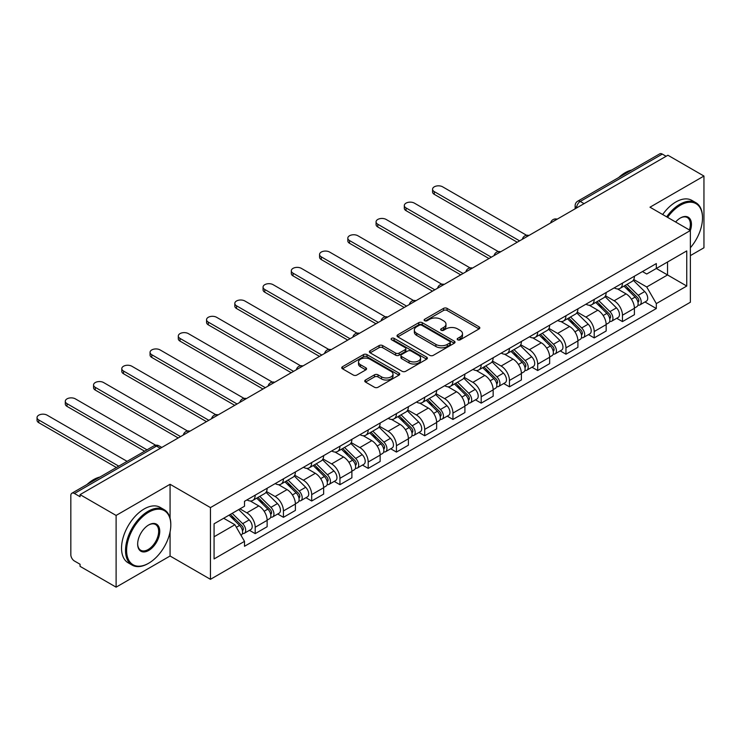 <?xml version="1.0" encoding="UTF-8"?>
<svg xmlns="http://www.w3.org/2000/svg" width="741" height="741" viewBox="0 0 741 741"><rect width="100%" height="100%" fill="white"/><g stroke="black" fill="none" stroke-linecap="round" stroke-linejoin="round"><path stroke-width="1.11" d="M457.706 339.813A1.76 1.019 0 0 0 460.198 339.813L479.084 328.911A2.51 1.454 0 0 0 479.816 327.883A2.51 1.454 0 0 0 479.084 326.855L447.082 308.386A2.51 1.454 0 0 0 443.535 308.386L424.639 319.288A1.76 1.019 0 0 0 424.13 320.001A1.76 1.019 0 0 0 424.639 320.723A1.76 1.019 0 0 0 427.131 320.723L429.576 319.315A8.049 4.641 0 0 1 440.951 319.315L443.618 320.853A8.049 4.641 0 0 1 445.98 324.132A8.049 4.641 0 0 1 443.618 327.42L441.173 328.828A1.76 1.019 0 0 0 440.663 329.55A1.76 1.019 0 0 0 441.173 330.264A1.76 1.019 0 0 0 443.664 330.264L446.11 328.856A8.049 4.641 0 0 1 457.484 328.856L460.152 330.393A8.049 4.641 0 0 1 462.504 333.682A8.049 4.641 0 0 1 460.152 336.96L457.706 338.378A1.76 1.019 0 0 0 457.188 339.091A1.76 1.019 0 0 0 457.706 339.813L457.706 338.378M365.498 380.022A2.51 1.454 0 0 0 364.757 381.041A2.51 1.454 0 0 0 365.498 382.069L374.474 387.256A2.51 1.454 0 0 0 378.03 387.256L399.001 375.141A2.51 1.454 0 0 0 399.742 374.112A2.51 1.454 0 0 0 399.001 373.094L367.008 354.615A2.51 1.454 0 0 0 363.451 354.615L342.472 366.73A2.51 1.454 0 0 0 341.74 367.749A2.51 1.454 0 0 0 342.472 368.777L353.318 375.039A2.51 1.454 0 0 0 356.875 375.039L365.85 369.861A2.51 1.454 0 0 0 366.582 368.833A2.51 1.454 0 0 0 365.85 367.805L360.469 364.702A6.725 3.881 0 0 1 358.505 361.951A6.725 3.881 0 0 1 362.655 358.366A6.725 3.881 0 0 1 369.981 359.209L391.044 371.371A6.725 3.881 0 0 1 393.017 374.112A6.725 3.881 0 0 1 388.868 377.706A6.725 3.881 0 0 1 381.541 376.863L378.03 374.835A2.51 1.454 0 0 0 374.474 374.835L365.498 380.022L365.498 382.069M210.453 507.594L170.069 484.281L116.105 515.44L80.065 494.627L667.91 155.239L703.95 176.043L649.987 207.202L690.371 230.525L210.453 507.594L210.453 579.323L690.371 302.245L690.371 230.525M429.752 355.337A2.51 1.454 0 0 0 433.309 355.337L454.289 343.222A2.51 1.454 0 0 0 455.02 342.203A2.51 1.454 0 0 0 454.289 341.175L422.287 322.696A2.51 1.454 0 0 0 418.73 322.696L397.76 334.812A2.51 1.454 0 0 0 397.019 335.84A2.51 1.454 0 0 0 397.76 336.859L429.752 355.337M392.332 340.193A1.76 1.019 0 0 1 394.11 340.443L426.612 359.2L405.67 371.297A2.51 1.454 0 0 1 402.113 371.297L370.12 352.818L370.12 350.771A2.51 1.454 0 0 0 369.379 351.799A2.51 1.454 0 0 0 370.12 352.818M370.12 350.771L379.096 345.584A2.51 1.454 0 0 1 382.643 345.584L395.62 353.077A2.51 1.454 0 0 0 399.177 353.077L405.132 349.641A2.51 1.454 0 0 0 405.873 348.613A2.51 1.454 0 0 0 405.132 347.585L391.628 339.786A1.76 1.019 0 0 1 391.109 339.072A1.76 1.019 0 0 1 392.193 338.128A1.76 1.019 0 0 1 394.11 338.35L426.64 357.134A2.51 1.454 0 0 1 427.381 358.153A2.51 1.454 0 0 1 426.64 359.181L426.64 357.134M116.105 515.44L116.105 587.159L80.065 566.356L80.065 564.262L74.452 561.02A5.122 2.955 -120 0 1 70.83 554.75L70.83 495.572A5.122 2.955 -120 0 1 71.886 493.228L153.924 445.86A5.122 2.955 60 0 1 156.49 446.119L74.452 493.478A5.122 2.955 -120 0 0 71.886 493.228M690.371 255.617L703.95 247.772L703.95 176.043M116.105 587.159L170.069 556.009L210.453 579.323M80.065 494.627L80.065 496.72L74.452 493.478M584.065 203.655L580.259 201.45A5.122 2.955 60 0 0 577.702 201.2L659.74 153.841A5.122 2.955 60 0 1 662.297 154.091L580.259 201.45A5.122 2.955 120 0 0 576.637 207.73L576.637 207.934M666.103 156.286L662.297 154.091M622.459 283.118A11.782 6.799 60 0 1 620.013 288.397L631.971 281.497A11.782 6.799 -120 0 0 634.407 276.217M605.49 295.798L614.122 300.781A11.782 6.799 60 0 1 622.459 315.212L634.407 308.312A11.782 6.799 -120 0 0 626.08 293.881L617.522 288.944M634.407 308.312L634.407 314.693L622.459 321.594L616.725 318.278M620.013 288.397A11.782 6.799 60 0 1 614.215 287.869M622.459 315.212L622.459 321.594M594.208 299.42A11.782 6.799 60 0 1 591.763 304.708L603.72 297.808A11.782 6.799 -120 0 0 606.157 292.519M588.474 334.589L594.208 337.905L606.157 331.005L606.157 324.623A11.782 6.799 -120 0 0 597.83 310.192L589.271 305.255M591.763 304.708A11.782 6.799 60 0 1 585.964 304.18M577.239 312.109L585.872 317.092A11.782 6.799 60 0 1 594.208 331.523L594.208 337.905M565.948 315.731A11.782 6.799 60 0 1 563.512 321.02L575.47 314.119A11.782 6.799 -120 0 0 577.906 308.83M560.224 350.901L565.957 354.207L577.906 347.307L577.906 340.934A11.782 6.799 -120 0 0 569.579 326.503L561.02 321.566M563.512 321.02A11.782 6.799 60 0 1 557.714 320.492M548.988 328.42L557.621 333.404A11.782 6.799 60 0 1 565.957 347.835L565.957 354.207M537.697 332.042A11.782 6.799 60 0 1 535.261 337.331L547.21 330.43A11.782 6.799 -120 0 0 549.655 325.142M531.973 367.212L537.697 370.519L549.655 363.618L549.655 357.245A11.782 6.799 -120 0 0 541.319 342.814L532.77 337.877M535.261 337.331A11.782 6.799 60 0 1 529.463 336.803M520.738 344.732L529.37 349.715A11.782 6.799 60 0 1 537.697 364.146L537.697 370.519M509.447 348.353A11.782 6.799 60 0 1 507.011 353.642L518.959 346.742A11.782 6.799 -120 0 0 521.405 341.453M503.723 383.523L509.447 386.83L521.405 379.929L521.405 373.557A11.782 6.799 -120 0 0 513.068 359.126L504.519 354.189M507.011 353.642A11.782 6.799 60 0 1 501.212 353.114M492.487 361.043L501.12 366.026A11.782 6.799 60 0 1 509.447 380.457L509.447 386.83M481.196 364.665A11.782 6.799 60 0 1 478.76 369.954L490.709 363.053A11.782 6.799 -120 0 0 493.154 357.764M475.472 399.834L481.196 403.141L493.154 396.24L493.154 389.868A11.782 6.799 -120 0 0 484.818 375.437L476.268 370.5M478.76 369.954A11.782 6.799 60 0 1 472.962 369.426M464.236 377.354L472.869 382.337A11.782 6.799 60 0 1 481.196 396.768L481.196 403.141M452.946 380.976A11.782 6.799 60 0 1 450.509 386.265L462.458 379.364A11.782 6.799 -120 0 0 464.903 374.075M447.221 416.146L452.946 419.452L464.903 412.552L464.903 406.179A11.782 6.799 -120 0 0 456.567 391.748L448.018 386.811M450.509 386.265A11.782 6.799 60 0 1 444.711 385.737M435.986 393.666L444.619 398.649A11.782 6.799 60 0 1 452.946 413.08L452.946 419.452M424.695 397.287A11.782 6.799 60 0 1 422.259 402.576L434.207 395.675A11.782 6.799 -120 0 0 436.653 390.387M418.961 432.457L424.695 435.764L436.653 428.863L436.653 422.49A11.782 6.799 -120 0 0 428.317 408.059L419.767 403.123M422.259 402.576A11.782 6.799 60 0 1 416.461 402.048M407.735 409.977L416.368 414.96A11.782 6.799 60 0 1 424.695 429.391L424.695 435.764M396.444 413.598A11.782 6.799 60 0 1 394.008 418.887L405.957 411.987A11.782 6.799 -120 0 0 408.393 406.698M390.711 448.768L396.444 452.075L408.393 445.174L408.393 438.802A11.782 6.799 -120 0 0 400.066 424.371L391.507 419.434M394.008 418.887A11.782 6.799 60 0 1 388.201 418.359M379.485 426.288L388.117 431.271A11.782 6.799 60 0 1 396.444 445.702L396.444 452.075M368.194 429.91A11.782 6.799 60 0 1 365.758 435.199L377.706 428.298A11.782 6.799 -120 0 0 380.142 423.009M362.46 465.079L368.194 468.386L380.142 461.486L380.142 455.113A11.782 6.799 -120 0 0 371.815 440.682L363.257 435.736M365.758 435.199A11.782 6.799 60 0 1 359.95 434.671M351.234 442.599L359.867 447.583A11.782 6.799 60 0 1 368.194 462.014L368.194 468.386M339.943 446.221A11.782 6.799 60 0 1 337.498 451.51L349.456 444.609A11.782 6.799 -120 0 0 351.892 439.32M334.21 481.391L339.943 484.697L351.892 477.797L351.892 471.415A11.782 6.799 -120 0 0 343.565 456.993L335.006 452.047M337.498 451.51A11.782 6.799 60 0 1 331.699 450.982M322.983 458.911L331.616 463.894A11.782 6.799 60 0 1 339.943 478.315L339.943 484.697M311.692 462.532A11.782 6.799 60 0 1 309.247 467.821L321.205 460.921A11.782 6.799 -120 0 0 323.641 455.632M305.959 497.702L311.692 501.009L323.641 494.108L323.641 487.726A11.782 6.799 -120 0 0 315.314 473.304L306.755 468.358M309.247 467.821A11.782 6.799 60 0 1 303.449 467.293M294.723 475.222L303.356 480.205A11.782 6.799 60 0 1 311.692 494.627L311.692 501.009M283.442 478.843A11.782 6.799 60 0 1 280.996 484.132L292.954 477.232A11.782 6.799 -120 0 0 295.39 471.943M277.708 514.013L283.442 517.32L295.39 510.419L295.39 504.037A11.782 6.799 -120 0 0 287.063 489.616L278.505 484.67M280.996 484.132A11.782 6.799 60 0 1 275.198 483.595M266.473 491.533L275.106 496.516A11.782 6.799 60 0 1 283.442 510.938L283.442 517.32M255.191 495.155A11.782 6.799 60 0 1 252.746 500.444L264.704 493.543A11.782 6.799 -120 0 0 267.14 488.254M249.458 530.324L255.191 533.631L267.14 526.731L267.14 520.349A11.782 6.799 -120 0 0 258.813 505.927L250.254 500.981M252.746 500.444A11.782 6.799 60 0 1 246.948 499.906M239.973 508.854L246.855 512.828A11.782 6.799 60 0 1 255.191 527.249L255.191 533.631M642.466 271.558L646.726 274.013L686.75 250.912L667.548 261.99L667.548 274.957L646.726 286.98L633.74 279.487M214.075 536.771L234.906 524.739L244.502 541.365L214.075 558.936L214.075 523.804L244.502 506.233L244.502 501.324L656.322 263.564L656.322 268.474L686.75 286.045L656.322 303.606L646.726 286.98M686.75 250.912L686.75 286.045M244.502 541.365L244.502 546.284L656.322 308.525L656.322 303.606M170.069 484.281L170.069 518.181M170.069 531.853L170.069 556.009M234.906 524.739L223.68 518.265M644.976 301.967L656.322 308.525M458.41 340.063L460.152 339.054A8.049 4.641 0 0 0 462.504 335.775L462.504 333.682M445.98 324.132L445.98 326.225A8.049 4.641 0 0 1 443.618 329.513L441.877 330.514M479.047 328.93L447.082 310.47A2.51 1.454 0 0 0 443.535 310.47L425.343 320.973M454.252 343.24L422.287 324.79A2.51 1.454 0 0 0 418.73 324.79L397.787 336.877L397.76 334.812M449.843 342.916A1.76 1.019 0 0 0 450.352 342.203A1.76 1.019 0 0 0 449.843 341.481L421.759 325.262A1.76 1.019 0 0 0 419.267 325.262L416.692 326.753A8.049 4.641 0 0 0 414.33 330.041A8.049 4.641 0 0 0 416.692 333.32L435.884 344.408A8.049 4.641 0 0 0 447.268 344.408L449.843 342.916L449.843 345.01A1.76 1.019 0 0 0 450.352 344.287L450.352 342.203M414.33 330.041L414.33 332.125A8.049 4.641 0 0 0 416.692 335.414L416.692 333.32M449.843 345.01L447.268 346.501A8.049 4.641 0 0 1 435.884 346.501L416.692 335.414M370.148 352.836L379.096 347.677L379.096 345.584M405.873 348.613L405.873 350.706A2.51 1.454 0 0 1 405.132 351.734L399.177 355.171A2.51 1.454 0 0 1 395.62 355.171L382.643 347.677A2.51 1.454 0 0 0 379.096 347.677M409.088 360.848A6.725 3.881 0 0 0 416.414 361.691A6.725 3.881 0 0 0 420.573 358.107A6.725 3.881 0 0 0 418.6 355.365L411.181 351.077A2.51 1.454 0 0 0 407.624 351.077L401.668 354.513A2.51 1.454 0 0 0 400.927 355.541A2.51 1.454 0 0 0 401.668 356.569L409.088 360.848L409.088 362.942A6.725 3.881 0 0 0 416.414 363.785A6.725 3.881 0 0 0 420.573 360.2L420.573 358.107M400.927 355.541L400.927 357.634A2.51 1.454 0 0 0 401.668 358.663L401.668 356.569M409.088 362.942L401.668 358.663M393.017 374.112L393.017 376.206A6.725 3.881 0 0 1 388.868 379.79A6.725 3.881 0 0 1 381.541 378.957L378.03 376.928A2.51 1.454 0 0 0 374.474 376.928L365.526 382.087M358.505 361.951L358.505 364.044A6.725 3.881 0 0 0 360.469 366.795L360.469 364.702M365.813 369.879L360.469 366.795M398.964 375.159L367.008 356.708A2.51 1.454 0 0 0 363.451 356.708L342.509 368.796M623.978 286.119L635.102 297.095A6.4 3.696 60 0 1 636.797 306.691L634.407 308.071M626.191 288.305L630.915 291.028M526.582 235.286L442.627 186.815A5.891 3.399 -0 0 0 436.208 186.084A5.891 3.399 -0 0 0 432.568 189.224A5.891 3.399 -0 0 0 434.291 191.623L519.589 240.871M625.209 285.405L637.399 297.428A3.075 1.778 60 0 1 638.205 302.032A3.075 1.778 60 0 1 637.927 302.143M627.053 284.34L638.186 295.316A6.4 3.696 60 0 1 639.872 304.921A6.4 3.696 60 0 1 637.936 305.125M633.286 280.283L644.707 291.556A6.4 3.696 60 0 1 646.393 301.152L639.872 304.921M517.237 242.233L434.291 194.346A5.891 3.399 180 0 1 432.568 191.938L432.568 189.224M595.727 302.43L606.851 313.406A6.4 3.696 60 0 1 608.546 323.002L606.157 324.382M597.941 304.616L602.665 307.339M498.332 251.597L414.376 203.127A5.891 3.399 -0 0 0 407.958 202.395A5.891 3.399 -0 0 0 404.317 205.535A5.891 3.399 -0 0 0 406.04 207.934L491.339 257.183M596.959 301.717L609.148 313.739A3.075 1.778 60 0 1 609.954 318.343A3.075 1.778 60 0 1 609.676 318.454M598.802 300.651L609.936 311.628A6.4 3.696 60 0 1 611.621 321.224A6.4 3.696 60 0 1 609.686 321.437M605.036 296.595L616.456 307.867A6.4 3.696 60 0 1 618.142 317.463L611.621 321.224M488.986 258.544L406.04 210.657A5.891 3.399 180 0 1 404.317 208.249L404.317 205.535M567.476 318.741L578.601 329.717A6.4 3.696 60 0 1 580.296 339.313L577.906 340.693M569.69 320.927L574.414 323.65M470.081 267.909L386.126 219.438A5.891 3.399 -0 0 0 379.707 218.706A5.891 3.399 -0 0 0 376.067 221.846A5.891 3.399 -0 0 0 377.79 224.245L463.088 273.494M568.708 318.028L580.898 330.051A3.075 1.778 60 0 1 581.704 334.654A3.075 1.778 60 0 1 581.426 334.765M570.551 316.963L581.685 327.939A6.4 3.696 60 0 1 583.371 337.535A6.4 3.696 60 0 1 581.435 337.748M576.776 312.906L588.197 324.178A6.4 3.696 60 0 1 589.892 333.774L583.371 337.535M460.735 274.855L377.79 226.968A5.891 3.399 180 0 1 376.067 224.56L376.067 221.846M690.371 247.753A31.242 18.043 120 0 0 702.505 217.974A31.242 18.043 120 0 0 680.405 205.22A31.242 18.043 120 0 0 667.576 217.363M666.65 216.826A32.011 18.488 -60 0 1 679.868 204.275A32.011 18.488 -60 0 1 695.873 202.691A32.011 18.488 -60 0 1 702.505 217.345A32.011 18.488 -60 0 1 702.496 217.659M675.616 222.004A15.626 9.022 -60 0 1 680.405 217.974L680.405 217.974A15.626 9.022 -60 0 1 690.362 230.516M689.408 229.969A14.857 8.577 120 0 0 687.287 217.548A14.857 8.577 120 0 0 680.136 218.141M618.698 177.525A32.011 18.488 -60 0 1 625.172 172.699A32.011 18.488 -60 0 1 631.647 170.059M662.667 214.529A32.011 18.488 -60 0 1 675.875 201.978A32.011 18.488 -60 0 1 691.89 200.394L695.873 202.691M148.163 563.53L148.7 563.216A31.242 18.043 120 0 0 170.8 524.952A31.242 18.043 120 0 0 148.7 512.198A31.242 18.043 120 0 0 126.609 550.461A31.242 18.043 120 0 0 148.7 563.216L148.163 563.53A32.011 18.488 -60 0 1 132.148 565.124A32.011 18.488 -60 0 1 127.248 539.467A32.011 18.488 -60 0 1 148.163 511.253A32.011 18.488 -60 0 1 164.169 509.669A32.011 18.488 -60 0 1 170.8 524.322A32.011 18.488 -60 0 1 170.791 524.637M148.7 524.952L148.7 524.952A15.626 9.022 -60 0 1 159.75 531.334A15.626 9.022 -60 0 1 148.7 550.461A15.626 9.022 -60 0 1 137.659 544.089A15.626 9.022 -60 0 1 148.7 524.952L148.7 524.952M137.659 543.764A14.857 8.577 120 0 0 140.734 550.257A14.857 8.577 120 0 0 148.163 549.526A14.857 8.577 120 0 0 157.861 536.428A14.857 8.577 120 0 0 155.582 524.526A14.857 8.577 120 0 0 148.422 525.119M86.993 484.503A32.011 18.488 -60 0 1 93.468 479.677A32.011 18.488 -60 0 1 99.933 477.037M132.148 565.124L128.165 562.817A32.011 18.488 -60 0 1 123.256 537.169A32.011 18.488 -60 0 1 144.171 508.956A32.011 18.488 -60 0 1 160.186 507.372L164.169 509.669M539.226 335.043L550.35 346.028A6.4 3.696 60 0 1 552.045 355.624L549.655 357.005M541.439 337.238L546.163 339.962M441.831 284.22L357.875 235.749A5.891 3.399 -0 0 0 351.447 235.008A5.891 3.399 -0 0 0 347.816 238.157A5.891 3.399 -0 0 0 349.539 240.556L434.837 289.805M540.458 334.339L552.647 346.362A3.075 1.778 60 0 1 553.453 350.965A3.075 1.778 60 0 1 553.175 351.077M542.301 333.274L553.434 344.25A6.4 3.696 60 0 1 555.12 353.846A6.4 3.696 60 0 1 553.184 354.059M548.525 329.217L559.946 340.49A6.4 3.696 60 0 1 561.641 350.085L555.12 353.846M432.485 291.167L349.539 243.28A5.891 3.399 180 0 1 347.816 240.871L347.816 238.157M510.975 351.354L522.099 362.34A6.4 3.696 60 0 1 523.785 371.936L521.405 373.316M513.189 353.55L517.913 356.273M413.58 300.531L329.615 252.06A5.891 3.399 -0 0 0 323.196 251.319A5.891 3.399 -0 0 0 319.566 254.469A5.891 3.399 -0 0 0 321.288 256.868L406.587 306.116M512.207 350.641L524.396 362.673A3.075 1.778 60 0 1 525.202 367.277A3.075 1.778 60 0 1 524.924 367.388M514.05 349.585L525.174 360.561A6.4 3.696 60 0 1 526.87 370.157A6.4 3.696 60 0 1 524.934 370.37M520.275 345.528L531.695 356.801A6.4 3.696 60 0 1 533.39 366.397L526.87 370.157M404.234 307.478L321.288 259.591A5.891 3.399 180 0 1 319.566 257.183L319.566 254.469M482.715 367.666L493.849 378.651A6.4 3.696 60 0 1 495.534 388.247L493.145 389.627M484.938 369.861L489.653 372.584M385.329 316.842L301.365 268.372A5.891 3.399 -0 0 0 294.946 267.631A5.891 3.399 -0 0 0 291.315 270.78A5.891 3.399 -0 0 0 293.038 273.179L378.336 322.428M483.956 366.952L496.137 378.975A3.075 1.778 60 0 1 496.952 383.588A3.075 1.778 60 0 1 496.674 383.699M485.8 365.887L496.924 376.873A6.4 3.696 60 0 1 498.619 386.469A6.4 3.696 60 0 1 496.683 386.672M492.024 361.84L503.445 373.103A6.4 3.696 60 0 1 505.14 382.708L498.619 386.469M375.983 323.789L293.038 275.902A5.891 3.399 180 0 1 291.315 273.494L291.315 270.78M454.465 383.977L465.598 394.962A6.4 3.696 60 0 1 467.284 404.558L464.894 405.938M456.688 386.172L461.402 388.895M357.069 333.154L273.114 284.683A5.891 3.399 -0 0 0 266.695 283.942A5.891 3.399 -0 0 0 263.064 287.091A5.891 3.399 -0 0 0 264.787 289.49L350.085 338.739M455.706 383.264L467.886 395.286A3.075 1.778 60 0 1 468.701 399.899A3.075 1.778 60 0 1 468.423 400.01M457.549 382.199L468.673 393.184A6.4 3.696 60 0 1 470.368 402.78A6.4 3.696 60 0 1 468.432 402.984M463.773 378.151L475.194 389.414A6.4 3.696 60 0 1 476.889 399.019L470.368 402.78M347.733 340.1L264.787 292.213A5.891 3.399 180 0 1 263.064 289.805L263.064 287.091M426.214 400.288L437.347 411.274A6.4 3.696 60 0 1 439.033 420.869L436.644 422.25M428.437 402.483L433.152 405.207M328.819 349.465L244.863 300.994A5.891 3.399 -0 0 0 238.445 300.253A5.891 3.399 -0 0 0 234.814 303.393A5.891 3.399 -0 0 0 236.536 305.801L321.835 355.05M427.455 399.575L439.635 411.598A3.075 1.778 60 0 1 440.45 416.21A3.075 1.778 60 0 1 440.173 416.322M429.298 398.51L440.423 409.495A6.4 3.696 60 0 1 442.118 419.091A6.4 3.696 60 0 1 440.182 419.295M435.523 394.462L446.943 405.725A6.4 3.696 60 0 1 448.629 415.33L442.118 419.091M319.473 356.402L236.536 308.525A5.891 3.399 180 0 1 234.814 306.116L234.814 303.393M397.963 416.599L409.097 427.585A6.4 3.696 60 0 1 410.783 437.181L408.393 438.561M400.186 418.795L404.901 421.518M300.568 365.776L216.613 317.305A5.891 3.399 -0 0 0 210.194 316.564A5.891 3.399 -0 0 0 206.554 319.704A5.891 3.399 -0 0 0 208.286 322.113L293.584 371.361M399.195 415.886L411.385 427.909A3.075 1.778 60 0 1 412.2 432.522A3.075 1.778 60 0 1 411.922 432.633M401.048 414.821L412.172 425.806A6.4 3.696 60 0 1 413.867 435.402A6.4 3.696 60 0 1 411.931 435.606M407.272 410.773L418.693 422.037A6.4 3.696 60 0 1 420.379 431.642L413.867 435.402M291.222 372.714L208.286 324.836A5.891 3.399 180 0 1 206.554 322.428L206.554 319.704M369.713 432.911L380.846 443.896A6.4 3.696 60 0 1 382.532 453.492L380.142 454.872M371.936 435.106L376.65 437.829M272.317 382.087L188.362 333.617A5.891 3.399 -0 0 0 181.943 332.876A5.891 3.399 -0 0 0 178.303 336.016A5.891 3.399 -0 0 0 180.035 338.424L265.324 387.673M370.945 432.198L383.134 444.22A3.075 1.778 60 0 1 383.949 448.833A3.075 1.778 60 0 1 383.662 448.944M372.797 431.132L383.921 442.118A6.4 3.696 60 0 1 385.607 451.714A6.4 3.696 60 0 1 383.681 451.917M379.022 427.085L390.442 438.348A6.4 3.696 60 0 1 392.128 447.953L385.607 451.714M262.972 389.025L180.035 341.138A5.891 3.399 180 0 1 178.303 338.739L178.303 336.016M341.462 449.222L352.596 460.207A6.4 3.696 60 0 1 354.281 469.803L351.892 471.183M343.685 451.417L348.4 454.14M244.067 398.399L160.112 349.928A5.891 3.399 -0 0 0 153.693 349.187A5.891 3.399 -0 0 0 150.053 352.327A5.891 3.399 -0 0 0 151.785 354.735L237.074 403.984M342.694 448.509L354.883 460.531A3.075 1.778 60 0 1 355.699 465.144A3.075 1.778 60 0 1 355.411 465.255M344.537 447.444L355.671 458.429A6.4 3.696 60 0 1 357.357 468.025A6.4 3.696 60 0 1 355.43 468.229M350.771 443.396L362.192 454.659A6.4 3.696 60 0 1 363.877 464.264L357.357 468.025M234.721 405.336L151.785 357.449A5.891 3.399 180 0 1 150.053 355.05L150.053 352.327M313.211 465.533L324.345 476.509A6.4 3.696 60 0 1 326.031 486.115L323.641 487.495M315.434 467.719L320.149 470.452M215.816 414.71L131.861 366.239A5.891 3.399 -0 0 0 125.442 365.498A5.891 3.399 -0 0 0 121.802 368.638A5.891 3.399 -0 0 0 123.534 371.046L208.823 420.295M314.443 464.82L326.633 476.843A3.075 1.778 60 0 1 327.448 481.455A3.075 1.778 60 0 1 327.161 481.567M316.287 463.755L327.42 474.74A6.4 3.696 60 0 1 329.106 484.336A6.4 3.696 60 0 1 327.17 484.54M322.52 459.707L333.941 470.97A6.4 3.696 60 0 1 335.627 480.576L329.106 484.336M206.47 421.648L123.534 373.76A5.891 3.399 180 0 1 121.802 371.361L121.802 368.638M284.961 481.845L296.085 492.821A6.4 3.696 60 0 1 297.78 502.426L295.39 503.806M287.184 484.03L291.898 486.754M187.566 431.021L103.61 382.551A5.891 3.399 -0 0 0 97.191 381.81A5.891 3.399 -0 0 0 93.551 384.95A5.891 3.399 -0 0 0 95.274 387.358L180.572 436.597M286.193 481.131L298.382 493.154A3.075 1.778 60 0 1 299.188 497.767A3.075 1.778 60 0 1 298.91 497.878M288.036 480.066L299.169 491.042A6.4 3.696 60 0 1 300.855 500.647A6.4 3.696 60 0 1 298.919 500.851M294.27 476.018L305.69 487.282A6.4 3.696 60 0 1 307.376 496.887L300.855 500.647M178.22 437.959L95.274 390.072A5.891 3.399 180 0 1 93.551 387.673L93.551 384.95M256.71 498.156L267.834 509.132A6.4 3.696 60 0 1 269.529 518.737L267.14 520.117M258.924 500.342L263.648 503.065M155.693 445.239L75.36 398.862A5.891 3.399 -0 0 0 68.941 398.121A5.891 3.399 -0 0 0 65.301 401.261A5.891 3.399 -0 0 0 67.023 403.669L147.024 449.852M257.942 497.443L270.132 509.465A3.075 1.778 60 0 1 270.937 514.078A3.075 1.778 60 0 1 270.66 514.189M259.785 496.377L270.919 507.353A6.4 3.696 60 0 1 272.605 516.959A6.4 3.696 60 0 1 270.669 517.162M266.019 492.33L277.44 503.593A6.4 3.696 60 0 1 279.125 513.189L272.605 516.959M144.662 451.213L67.023 406.383A5.891 3.399 180 0 1 65.301 403.984L65.301 401.261M229.117 515.115L239.584 525.443A6.4 3.696 60 0 1 241.279 535.048L240.955 535.224M230.673 516.653L235.397 519.376M127.1 461.356L47.109 415.164A5.891 3.399 -0 0 0 40.69 414.432A5.891 3.399 -0 0 0 37.05 417.572A5.891 3.399 -0 0 0 38.773 419.98L118.773 466.163M230.349 514.402L241.881 525.777A3.075 1.778 60 0 1 242.687 530.38A3.075 1.778 60 0 1 242.409 530.491M232.192 513.337L242.668 523.665A6.4 3.696 60 0 1 244.354 533.27A6.4 3.696 60 0 1 242.418 533.474M238.713 509.576L249.189 519.904A6.4 3.696 60 0 1 250.875 529.5L244.354 533.27M116.411 467.525L38.773 422.694A5.891 3.399 180 0 1 37.05 420.295L37.05 417.572M576.822 207.832L576.637 207.73A5.122 2.955 0 0 1 575.136 205.637L575.136 208.805M283.442 510.938L295.39 504.037M311.692 494.627L323.641 487.726M339.943 478.315L351.892 471.415M368.194 462.014L380.142 455.113M396.444 445.702L408.393 438.802M424.695 429.391L436.653 422.49M452.946 413.08L464.903 406.179M481.196 396.768L493.154 389.868M509.447 380.457L521.405 373.557M537.697 364.146L549.655 357.245M565.957 347.835L577.906 340.934M594.208 331.523L606.157 324.623M255.191 527.249L267.14 520.349M246.855 512.828L258.813 505.927M275.106 496.516L287.063 489.616M303.356 480.205L315.314 473.304M331.616 463.894L343.565 456.993M359.867 447.583L371.815 440.682M388.117 431.271L400.066 424.371M416.368 414.96L428.317 408.059M444.619 398.649L456.567 391.748M472.869 382.337L484.818 375.437M501.12 366.026L513.068 359.126M529.37 349.715L541.319 342.814M557.621 333.404L569.579 326.503M585.872 317.092L597.83 310.192M614.122 300.781L626.08 293.881M556.76 219.41A5.122 2.955 120 0 0 554.5 220.716M528.509 235.721A5.122 2.955 120 0 0 526.249 237.027M500.258 252.033A5.122 2.955 120 0 0 497.998 253.339M472.008 268.344A5.122 2.955 120 0 0 469.748 269.65M443.757 284.655A5.122 2.955 120 0 0 441.497 285.961M415.506 300.966A5.122 2.955 120 0 0 413.246 302.272M387.256 317.278A5.122 2.955 120 0 0 384.996 318.584M359.005 333.589A5.122 2.955 120 0 0 356.736 334.895M330.755 349.9A5.122 2.955 120 0 0 328.485 351.206M302.495 366.211A5.122 2.955 120 0 0 300.235 367.517M274.244 382.523A5.122 2.955 120 0 0 271.984 383.829M245.993 398.834A5.122 2.955 120 0 0 243.733 400.14M217.743 415.145A5.122 2.955 120 0 0 215.483 416.451M189.492 431.457A5.122 2.955 120 0 0 187.232 432.763M160.297 448.314L156.49 446.119A5.122 2.955 120 0 1 159.046 445.86A5.122 5.122 0 0 0 153.924 445.86M460.152 339.054L460.152 336.96M441.173 330.264L441.173 328.828M443.618 329.513L443.618 327.42M424.639 320.723L424.639 319.288M443.535 310.47L443.535 308.386M447.082 310.47L447.082 308.386M479.084 328.911L479.084 326.855M418.73 324.79L418.73 322.696M422.287 324.79L422.287 322.696M454.289 343.222L454.289 341.175M435.884 346.501L435.884 344.408M447.268 346.501L447.268 344.408M382.643 347.677L382.643 345.584M395.62 355.171L395.62 353.077M399.177 355.171L399.177 353.077M405.132 351.734L405.132 349.641M394.11 340.443L394.11 338.35M374.474 376.928L374.474 374.835M378.03 376.928L378.03 374.835M381.541 378.957L381.541 376.863M365.85 369.861L365.85 367.805M342.472 368.777L342.472 366.73M363.451 356.708L363.451 354.615M367.008 356.708L367.008 354.615M399.001 375.141L399.001 373.094M635.102 297.095L631.425 299.216M638.844 300.624L637.695 301.291M644.707 291.556L638.186 295.316M434.291 194.346L434.291 191.623M606.851 313.406L603.174 315.527M610.593 316.935L609.435 317.602M616.456 307.867L609.936 311.628M406.04 210.657L406.04 207.934M578.601 329.717L574.923 331.838M582.343 333.246L581.185 333.913M588.197 324.178L581.685 327.939M377.79 226.968L377.79 224.245M550.35 346.028L546.673 348.15M554.092 349.557L552.934 350.224M559.946 340.49L553.434 344.25M349.539 243.28L349.539 240.556M522.099 362.34L518.422 364.461M525.841 365.869L524.684 366.536M531.695 356.801L525.174 360.561M321.288 259.591L321.288 256.868M493.849 378.651L490.172 380.772M497.591 382.18L496.433 382.847M503.445 373.103L496.924 376.873M293.038 275.902L293.038 273.179M465.598 394.962L461.921 397.083M469.34 398.491L468.182 399.158M475.194 389.414L468.673 393.184M264.787 292.213L264.787 289.49M437.347 411.274L433.67 413.395M441.09 414.803L439.932 415.469M446.943 405.725L440.423 409.495M236.536 308.525L236.536 305.801M409.097 427.585L405.42 429.706M412.83 431.114L411.681 431.781M418.693 422.037L412.172 425.806M208.286 324.836L208.286 322.113M380.846 443.896L377.169 446.017M384.579 447.425L383.43 448.092M390.442 438.348L383.921 442.118M180.035 341.138L180.035 338.424M352.596 460.207L348.918 462.328M356.328 463.736L355.18 464.403M362.192 454.659L355.671 458.429M151.785 357.449L151.785 354.735M324.345 476.509L320.668 478.64M328.078 480.048L326.929 480.714M333.941 470.97L327.42 474.74M123.534 373.76L123.534 371.046M296.085 492.821L292.408 494.951M299.827 496.359L298.679 497.026M305.69 487.282L299.169 491.042M95.274 390.072L95.274 387.358M267.834 509.132L264.157 511.262M271.577 512.67L270.428 513.337M277.44 503.593L270.919 507.353M67.023 406.383L67.023 403.669M239.584 525.443L236.379 527.296M243.326 528.981L242.168 529.648M249.189 519.904L242.668 523.665M38.773 422.694L38.773 419.98M557.195 219.16A5.122 5.122 0 0 0 550.628 222.958M528.944 235.471A5.122 5.122 0 0 0 522.368 239.269M500.694 251.783A5.122 5.122 0 0 0 494.117 255.58M472.443 268.094A5.122 5.122 0 0 0 465.867 271.891M444.192 284.405A5.122 5.122 0 0 0 437.616 288.203M415.942 300.716A5.122 5.122 0 0 0 409.365 304.514M387.691 317.028A5.122 5.122 0 0 0 381.115 320.816M359.441 333.339A5.122 5.122 0 0 0 352.864 337.127M331.181 349.65A5.122 5.122 0 0 0 324.614 353.438M302.93 365.961A5.122 5.122 0 0 0 296.363 369.75M274.679 382.273A5.122 5.122 0 0 0 268.112 386.061M246.429 398.584A5.122 5.122 0 0 0 239.862 402.372M218.178 414.895A5.122 5.122 0 0 0 211.611 418.684M189.928 431.197A5.122 5.122 0 0 0 183.36 434.995M161.788 447.444L159.046 445.86M577.702 201.2A5.122 5.122 0 0 0 575.136 205.637M702.505 217.974L702.505 217.345M170.8 524.952L170.8 524.322"/></g></svg>
